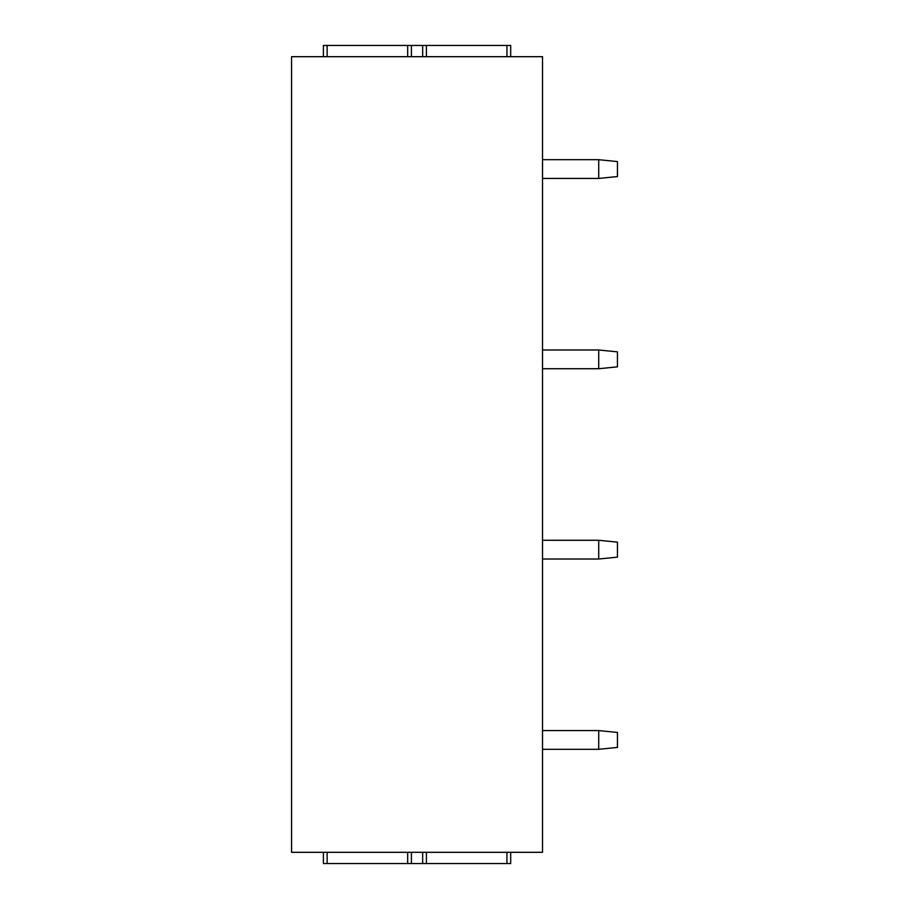 <?xml version="1.0" encoding="UTF-8"?>
<svg xmlns="http://www.w3.org/2000/svg" width="909" height="909" viewBox="0 0 909 909"><rect width="100%" height="100%" fill="white"/><g stroke="black" fill="none" stroke-linecap="round" stroke-linejoin="round"><path stroke-width="1.36" d="M291.55 56.688L542.525 56.688L542.525 852.312L291.55 852.312L291.55 56.688M323.399 56.688L323.399 45.45L510.688 45.45L510.688 56.688M323.399 852.312L323.399 863.55L510.688 863.55L510.688 852.312M407.675 852.312L407.675 863.55M426.401 852.312L426.401 863.55M542.525 159.7L598.713 159.7L598.713 178.425L617.45 176.551L617.45 161.575L598.713 159.7M542.525 178.425L598.713 178.425M542.525 349.988L598.713 349.988L598.713 368.724L617.45 366.85L617.45 351.863L598.713 349.988M542.525 368.724L598.713 368.724M542.525 540.276L598.713 540.276L598.713 559.012L617.45 557.137L617.45 542.15L598.713 540.276M542.525 559.012L598.713 559.012M542.525 730.575L598.713 730.575L598.713 749.3L617.45 747.425L617.45 732.449L598.713 730.575M542.525 749.3L598.713 749.3M426.401 56.688L426.401 45.45M407.675 56.688L407.675 45.45M327.138 852.312L327.138 863.55M411.425 852.312L411.425 863.55M422.662 852.312L422.662 863.55M506.938 852.312L506.938 863.55M506.938 56.688L506.938 45.45M422.662 56.688L422.662 45.45M411.425 56.688L411.425 45.45M327.138 56.688L327.138 45.45"/></g></svg>
